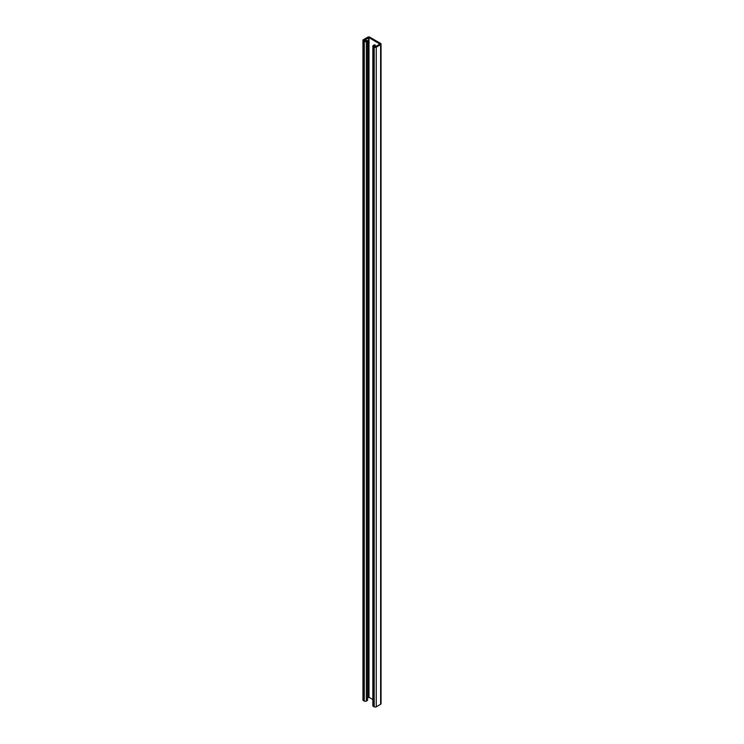 <?xml version="1.0" encoding="UTF-8"?>
<svg xmlns="http://www.w3.org/2000/svg" width="744" height="744" viewBox="0 0 744 744"><rect width="100%" height="100%" fill="white"/><g stroke="black" fill="none" stroke-linecap="round" stroke-linejoin="round"><path stroke-width="1.12" d="M364.262 41.441A1.469 0.856 0 0 0 366.346 41.441L367.536 40.753L366.727 40.278L365.537 40.966L364.086 40.316L369.005 37.665L379.914 44.045L375.45 46.695L374.009 46.044L375.292 45.226L374.483 44.761L373.293 45.44A1.469 0.856 0 0 0 372.856 46.044A1.469 0.856 0 0 0 373.293 46.649L374.186 47.16A1.469 0.856 0 0 0 376.269 47.16L380.63 44.64A1.469 0.856 0 0 0 381.058 44.045A1.469 0.856 0 0 0 380.63 43.44L369.815 37.2A1.469 0.856 0 0 0 367.731 37.2L363.37 39.72A1.469 0.856 0 0 0 362.942 40.316A1.469 0.856 0 0 0 363.37 40.92L364.262 41.441L364.262 701.071A1.469 0.856 0 0 0 366.346 701.071L367.536 700.383L367.536 40.753M362.942 40.316L362.942 699.955A1.469 0.856 0 0 0 363.37 700.56L364.262 701.071M372.856 46.044L372.856 705.684A1.469 0.856 0 0 0 373.293 706.289L374.186 706.8A1.469 0.856 0 0 0 376.269 706.8L380.63 704.28A1.469 0.856 0 0 0 381.058 703.685L381.058 44.045M375.292 46.742L375.292 45.226M367.536 697.891L369.005 697.305L372.856 699.527M366.346 701.071L366.346 41.441M363.37 700.56L363.37 40.92M380.63 704.28L380.63 44.64M376.269 706.8L376.269 47.16M374.186 706.8L374.186 47.16M373.293 706.289L373.293 46.649M369.005 697.305L369.005 37.665M368.55 697.305L368.55 37.665"/></g></svg>
